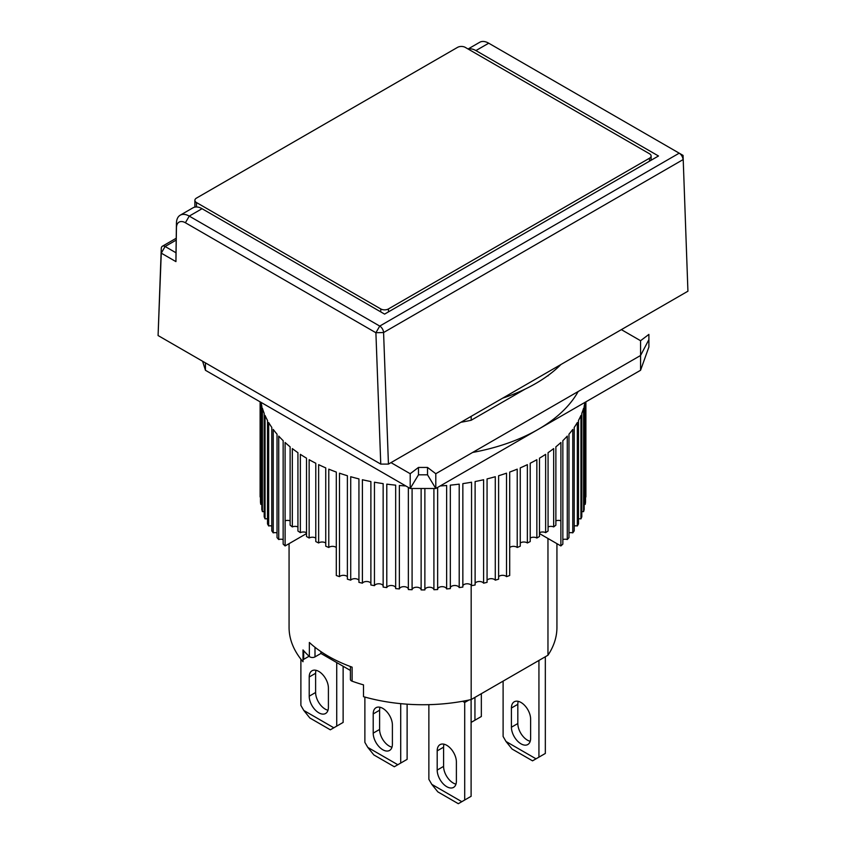 <?xml version="1.0" encoding="UTF-8"?>
<svg xmlns="http://www.w3.org/2000/svg" width="846" height="846" viewBox="0 0 846 846"><rect width="100%" height="100%" fill="white"/><g stroke="black" fill="none" stroke-linecap="round" stroke-linejoin="round"><path stroke-width="1.27" d="M444.002 744.194A13.578 7.836 -120 0 0 443.59 747.177L437.192 750.867A13.578 7.836 60 0 1 440.005 744.66A13.578 7.836 60 0 1 450.463 748.287A13.578 7.836 60 0 1 456.385 761.95L456.385 781.165A13.578 7.836 60 0 1 453.583 787.383A13.578 7.836 60 0 1 446.794 786.706A13.578 7.836 60 0 1 437.192 770.082L443.59 766.381A13.578 7.836 -120 0 0 453.192 783.015A13.578 7.836 -120 0 0 455.973 784.147M471.106 699.568L471.106 796.308L464.708 800.009L464.708 702.466L468.906 700.054M443.59 747.177L443.59 766.381M464.708 702.466L462.635 701.271M428.869 704.655L428.869 779.314L431.777 784.348L437.837 791.877L458.31 803.7L464.708 800.009M437.192 750.867L437.192 770.082M461.81 801.68L431.777 784.348M547.965 538.479L547.965 655.227L471.18 699.557A133.932 77.324 0 0 1 363.505 696.681L363.505 684.869A133.932 77.324 180 0 1 352.116 681.189L352.116 667.156A133.932 77.324 180 0 1 328.29 656.221A133.932 77.324 180 0 1 309.361 642.474L309.361 656.507A133.932 77.324 180 0 1 303.005 649.929L303.005 661.752A133.932 77.324 180 0 1 289.068 627.404L289.068 543.65M471.18 699.557L471.18 585.136M525.08 389.128L471.18 420.251L471.18 416.338M547.965 375.561L545.258 377.485M547.965 655.227A133.932 77.324 0 0 0 556.932 627.404L556.932 543.65M309.076 656.242L303.682 659.351A3.617 2.094 0 0 0 303.005 659.901M352.116 681.189A3.617 2.094 180 0 1 350.413 679.423L350.413 666.532M309.361 656.507A3.617 2.094 0 0 0 314.998 656.887L314.998 647.275M350.413 670.466L320.93 653.45L314.998 656.887M320.93 651.61L320.93 653.45M471.18 420.251A133.932 77.324 180 0 1 460.922 422.26M202.596 361.242L205.43 370.273L410.204 488.491L435.796 488.491L640.57 370.273L648.893 347.019L648.893 334.403L640.57 340.716L621.366 329.633M391 462.625L410.204 473.718L418.474 467.436L418.474 474.828L427.526 474.828L435.796 488.491L435.796 473.718L640.57 355.489L640.57 340.716M410.204 473.718L410.204 488.491L418.474 474.828M548.43 375.222A133.932 77.324 180 0 1 547.965 375.92M640.57 370.273L640.57 355.489L648.893 339.627M427.526 474.828L427.526 467.436L435.796 473.718M427.526 467.436L418.474 467.436M518.238 701.345A13.578 7.836 -120 0 0 517.826 704.316L511.418 708.017A13.578 7.836 60 0 1 514.231 701.799A13.578 7.836 60 0 1 524.689 705.437A13.578 7.836 60 0 1 530.622 719.1L530.622 738.304A13.578 7.836 60 0 1 527.809 744.522A13.578 7.836 60 0 1 521.02 743.846A13.578 7.836 60 0 1 511.418 727.222L517.826 723.531A13.578 7.836 -120 0 0 527.418 740.155A13.578 7.836 -120 0 0 530.209 741.286M545.332 656.739L545.332 753.458L538.934 757.149L538.934 660.44M517.826 704.316L517.826 723.531M503.106 681.125L503.106 736.464L506.003 741.487L512.063 749.027L532.536 760.84L538.934 757.149M511.418 708.017L511.418 727.222M536.036 758.83L506.003 741.487M380.013 707.256A13.578 7.836 -120 0 0 379.6 710.228L373.202 713.929A13.578 7.836 60 0 1 376.015 707.711A13.578 7.836 60 0 1 386.474 711.349A13.578 7.836 60 0 1 392.396 725.011L392.396 744.216A13.578 7.836 60 0 1 389.583 750.434A13.578 7.836 60 0 1 382.804 749.757A13.578 7.836 60 0 1 373.202 733.133L379.6 729.442A13.578 7.836 -120 0 0 389.202 746.066A13.578 7.836 -120 0 0 391.984 747.198M407.116 704.189L407.116 759.37L400.718 763.06L400.718 703.661M379.6 710.228L379.6 729.442M364.88 697.072L364.88 742.376L367.788 747.399L373.847 754.928L394.321 766.751L400.718 763.06M373.202 713.929L373.202 733.133M397.821 764.742L367.788 747.399M388.441 311.888L388.441 308.938L649.527 158.202A5.425 3.13 180 0 0 651.113 155.992A5.425 3.13 180 0 0 649.527 153.771L465.237 47.365A5.425 3.13 180 0 0 457.559 47.365L196.473 198.101A5.425 3.13 180 0 0 194.887 200.322L194.887 207.101M196.473 206.963L196.473 202.543L380.763 308.938L380.763 311.888M196.473 202.543A5.425 3.13 180 0 1 194.887 200.322M388.441 308.938A5.425 3.13 180 0 1 380.763 308.938M316.023 670.307A13.578 7.836 -120 0 0 315.611 673.289L309.213 676.98A13.578 7.836 60 0 1 312.026 670.762A13.578 7.836 60 0 1 322.485 674.399A13.578 7.836 60 0 1 328.407 688.062L328.407 707.277A13.578 7.836 60 0 1 325.594 713.485A13.578 7.836 60 0 1 318.815 712.818A13.578 7.836 60 0 1 309.213 696.195L315.611 692.493A13.578 7.836 -120 0 0 325.213 709.117A13.578 7.836 -120 0 0 327.994 710.249M343.127 666.267L343.127 722.421L336.729 726.111L336.729 662.566M315.611 673.289L315.611 692.493M300.89 659.182L300.89 705.427L303.799 710.45L309.848 717.99L330.331 729.812L336.729 726.111M309.213 676.98L309.213 696.195M333.821 727.793L303.799 710.45M502.63 398.18A159.27 91.96 0 0 0 560.94 364.52M290.125 520.861A4.526 2.612 0 0 0 285.123 520.808L285.123 545.934L306.22 533.752L306.22 532.568M472.618 452.451A162.897 94.043 0 0 0 578.156 391.529M315.791 538.077A4.526 2.612 0 0 0 309.15 538.024A162.897 94.043 180 0 1 307.817 537.263A162.897 94.043 180 0 1 306.506 536.491L306.506 458.172A162.897 94.043 0 0 1 300.362 454.334L300.362 532.652A162.897 94.043 180 0 1 297.929 531.013L297.929 452.684A162.897 94.043 0 0 1 292.325 448.581L292.325 526.91A162.897 94.043 180 0 1 290.125 525.165L290.125 446.836A162.897 94.043 0 0 1 285.102 442.49L285.102 545.934A162.897 94.043 0 0 1 283.146 544.094L283.146 440.65A162.897 94.043 0 0 1 278.725 436.092L278.725 539.537A4.526 2.612 0 0 1 283.146 539.568M309.15 538.024L309.15 459.695A162.897 94.043 0 0 0 315.791 463.238L315.791 541.567A162.897 94.043 180 0 0 318.635 542.973L318.635 464.644A162.897 94.043 0 0 0 325.742 467.88L325.742 546.199A162.897 94.043 180 0 0 328.777 547.478L328.777 469.149A162.897 94.043 0 0 0 336.296 472.057L336.296 575.502A162.897 94.043 0 0 0 339.489 576.634L339.489 473.178A162.897 94.043 0 0 0 347.389 475.738L347.389 579.182A162.897 94.043 0 0 0 350.72 580.166L350.72 476.721A162.897 94.043 0 0 0 358.937 478.899L358.937 582.355A162.897 94.043 0 0 0 362.395 583.18L362.395 479.735A162.897 94.043 0 0 0 370.886 481.543L370.886 584.988A162.897 94.043 0 0 0 374.45 585.654L374.45 482.209A162.897 94.043 0 0 0 383.153 483.626L383.153 587.071A162.897 94.043 0 0 0 386.791 587.579L386.791 484.134A162.897 94.043 0 0 0 395.674 485.149L395.674 588.594A162.897 94.043 0 0 0 399.365 588.932L399.365 485.488A162.897 94.043 0 0 0 405.816 485.953M408.354 487.423L408.354 589.546A162.897 94.043 0 0 0 412.087 589.715L412.087 488.491M421.128 488.491L421.128 589.926A162.897 94.043 0 0 0 424.872 589.926L424.872 488.491M433.913 488.491L433.913 589.715A162.897 94.043 0 0 0 437.646 589.546L437.646 487.423M440.184 485.953A162.897 94.043 0 0 0 446.635 485.488L446.635 588.932A162.897 94.043 0 0 0 450.326 588.594L450.326 485.149A162.897 94.043 0 0 0 459.209 484.134L459.209 587.579A162.897 94.043 0 0 0 462.847 587.071L462.847 483.626A162.897 94.043 0 0 0 471.55 482.209L471.55 585.654A162.897 94.043 0 0 0 475.114 584.988L475.114 481.543A162.897 94.043 0 0 0 483.605 479.735L483.605 583.18A162.897 94.043 0 0 0 487.063 582.355L487.063 478.899A162.897 94.043 0 0 0 495.28 476.721L495.28 580.166A162.897 94.043 0 0 0 498.611 579.182L498.611 475.738A162.897 94.043 0 0 0 506.511 473.178L506.511 576.634A162.897 94.043 0 0 0 509.704 575.502L509.704 472.057A162.897 94.043 0 0 0 517.223 469.149L517.223 547.478A4.526 2.612 0 0 0 509.704 547.531M539.78 532.568L539.78 533.752L560.877 545.934L560.898 442.49A162.897 94.043 0 0 1 555.875 446.836L555.875 525.165A162.897 94.043 180 0 1 553.675 526.91L553.675 448.581A162.897 94.043 0 0 1 548.071 452.684L548.071 531.013A162.897 94.043 180 0 1 545.638 532.652L545.638 454.334A162.897 94.043 0 0 1 539.494 458.172L539.494 536.491A162.897 94.043 180 0 1 536.85 538.024L536.85 459.695A162.897 94.043 0 0 1 530.209 463.238L530.209 541.567A162.897 94.043 180 0 1 527.365 542.973L527.365 464.644A162.897 94.043 0 0 1 520.258 467.88L520.258 546.199A162.897 94.043 180 0 1 517.223 547.478M555.875 520.861A4.526 2.612 0 0 1 560.877 520.808L560.877 545.934A162.897 94.043 0 0 0 562.854 544.094L562.854 440.65A162.897 94.043 0 0 0 567.275 436.092L567.275 539.537A162.897 94.043 0 0 0 568.977 537.612L568.977 434.167A162.897 94.043 0 0 0 572.763 429.419L572.763 532.864A162.897 94.043 0 0 0 574.201 530.876L574.201 427.42A162.897 94.043 0 0 0 577.332 422.524L577.332 525.969A162.897 94.043 0 0 0 578.484 523.917L578.484 420.473A162.897 94.043 0 0 0 580.948 415.439L580.948 518.884A162.897 94.043 0 0 0 581.815 516.779L581.815 413.334A162.897 94.043 0 0 0 583.581 408.216L583.581 511.661A162.897 94.043 0 0 0 584.174 509.525L584.174 406.08A162.897 94.043 0 0 0 584.988 402.358M585.231 402.22L585.231 504.343A162.897 94.043 0 0 0 585.527 502.186L585.527 402.051M585.887 401.839L585.887 496.962A162.897 94.043 0 0 0 585.897 495.883L585.897 401.839M297.929 526.952A4.526 2.612 0 0 0 292.325 526.91M336.296 547.531A4.526 2.612 0 0 0 328.777 547.478M325.742 543.026A4.526 2.612 0 0 0 318.635 542.973M306.506 532.705A4.526 2.612 0 0 0 300.362 532.652M277.023 532.895A4.526 2.612 0 0 0 273.237 532.864L273.237 429.419A162.897 94.043 0 0 0 277.023 434.167L277.023 537.612A162.897 94.043 0 0 0 278.725 539.537M271.799 525.99A4.526 2.612 0 0 0 268.668 525.969L268.668 422.524A162.897 94.043 0 0 0 271.799 427.42L271.799 530.876A162.897 94.043 0 0 0 273.237 532.864M267.516 518.905A4.526 2.612 0 0 0 265.052 518.884L265.052 415.439A162.897 94.043 0 0 0 267.516 420.473L267.516 523.917A162.897 94.043 0 0 0 268.668 525.969M264.185 511.671A4.526 2.612 0 0 0 262.419 511.661L262.419 408.216A162.897 94.043 0 0 0 264.185 413.334L264.185 516.779A162.897 94.043 0 0 0 265.052 518.884M261.012 402.358A162.897 94.043 0 0 0 261.826 406.08L261.826 509.525A162.897 94.043 0 0 0 262.419 511.661M261.826 504.343A4.526 2.612 0 0 0 260.769 504.343L260.769 402.22M260.473 402.051L260.473 502.186A162.897 94.043 0 0 0 260.769 504.343M260.473 496.962A4.526 2.612 0 0 0 260.113 496.962L260.113 401.839L260.103 495.883A162.897 94.043 0 0 0 260.113 496.962M585.231 504.343A4.526 2.612 0 0 0 584.174 504.343M583.581 511.661A4.526 2.612 0 0 0 581.815 511.671M580.948 518.884A4.526 2.612 0 0 0 578.484 518.905M577.332 525.969A4.526 2.612 0 0 0 574.201 525.99M572.763 532.864A4.526 2.612 0 0 0 568.977 532.895M567.275 539.537A4.526 2.612 0 0 0 562.854 539.568M553.675 526.91A4.526 2.612 0 0 0 548.071 526.952M545.638 532.652A4.526 2.612 0 0 0 539.494 532.705M536.85 538.024A4.526 2.612 0 0 0 530.209 538.077M527.365 542.973A4.526 2.612 0 0 0 520.258 543.026M506.511 576.634A4.526 2.612 0 0 0 502.535 575.322A4.526 2.612 0 0 0 498.611 576.686M495.28 580.166A4.526 2.612 0 0 0 491.135 578.675A4.526 2.612 0 0 0 487.063 580.229M483.605 583.18A4.526 2.612 0 0 0 479.322 581.498A4.526 2.612 0 0 0 475.114 583.243M471.55 585.654A4.526 2.612 0 0 0 467.151 583.782A4.526 2.612 0 0 0 462.847 585.718M459.209 587.579A4.526 2.612 0 0 0 454.714 585.506A4.526 2.612 0 0 0 450.326 587.642M446.635 588.932A4.526 2.612 0 0 0 442.088 586.659A4.526 2.612 0 0 0 437.646 589.006M433.913 589.715A4.526 2.612 0 0 0 429.334 587.24A4.526 2.612 0 0 0 424.872 589.789M421.128 589.789A4.526 2.612 0 0 0 416.666 587.24A4.526 2.612 0 0 0 412.087 589.715M408.354 589.006A4.526 2.612 0 0 0 403.912 586.659A4.526 2.612 0 0 0 399.365 588.932M395.674 587.642A4.526 2.612 0 0 0 391.286 585.506A4.526 2.612 0 0 0 386.791 587.579M383.153 585.718A4.526 2.612 0 0 0 378.849 583.782A4.526 2.612 0 0 0 374.45 585.654M370.886 583.243A4.526 2.612 0 0 0 366.678 581.498A4.526 2.612 0 0 0 362.395 583.18M358.937 580.229A4.526 2.612 0 0 0 354.865 578.675A4.526 2.612 0 0 0 350.72 580.166M347.389 576.686A4.526 2.612 0 0 0 343.465 575.322A4.526 2.612 0 0 0 339.489 576.634M481.342 693.688L481.342 716.509L474.944 720.21L474.944 697.379M474.944 720.21L471.106 722.421M472.047 721.881L471.106 721.342M687.925 291.204L683.06 155.4L687.925 291.204L388.441 464.105L380.763 464.105L158.086 335.545L161.269 248.523A5.425 3.13 60 0 1 162.39 246.228A5.425 3.13 60 0 1 165.107 246.493L176 252.785L175.936 261.615L176.444 227.743A12.669 7.318 60 0 1 185.401 222.752L375.899 332.732L380.763 464.105M388.441 464.105L383.576 332.531L683.05 159.63A5.425 3.13 -120 0 0 679.211 153.179L683.06 155.4L679.211 153.179L379.738 326.08A5.425 3.13 60 0 1 383.576 332.531L375.899 332.732L379.738 326.08L189.24 216.1A18.104 10.448 -120 0 0 180.198 215.201A18.104 10.448 -120 0 0 176.444 223.228L176.444 227.743M158.086 335.545L161.269 253.144L175.936 261.615M468.06 49.005L479.671 42.3A18.104 10.448 60 0 1 488.724 43.199L679.211 153.179M176 252.785L176.444 223.228M185.401 222.752L189.24 216.1L202.046 208.708L384.602 314.109L658.484 155.992L475.917 50.58L488.724 43.199M468.24 49.11A18.104 10.448 60 0 1 475.917 50.58M202.046 208.708A18.104 10.448 -120 0 0 192.994 207.809L180.198 215.201M303.682 650.711L303.682 659.351M205.43 370.273L205.43 362.881M649.527 158.202L649.527 161.163M161.269 248.523L161.269 253.144L165.107 246.493L176.19 240.095M651.113 155.992L651.113 160.243M162.39 246.228L176.222 238.244"/></g></svg>
